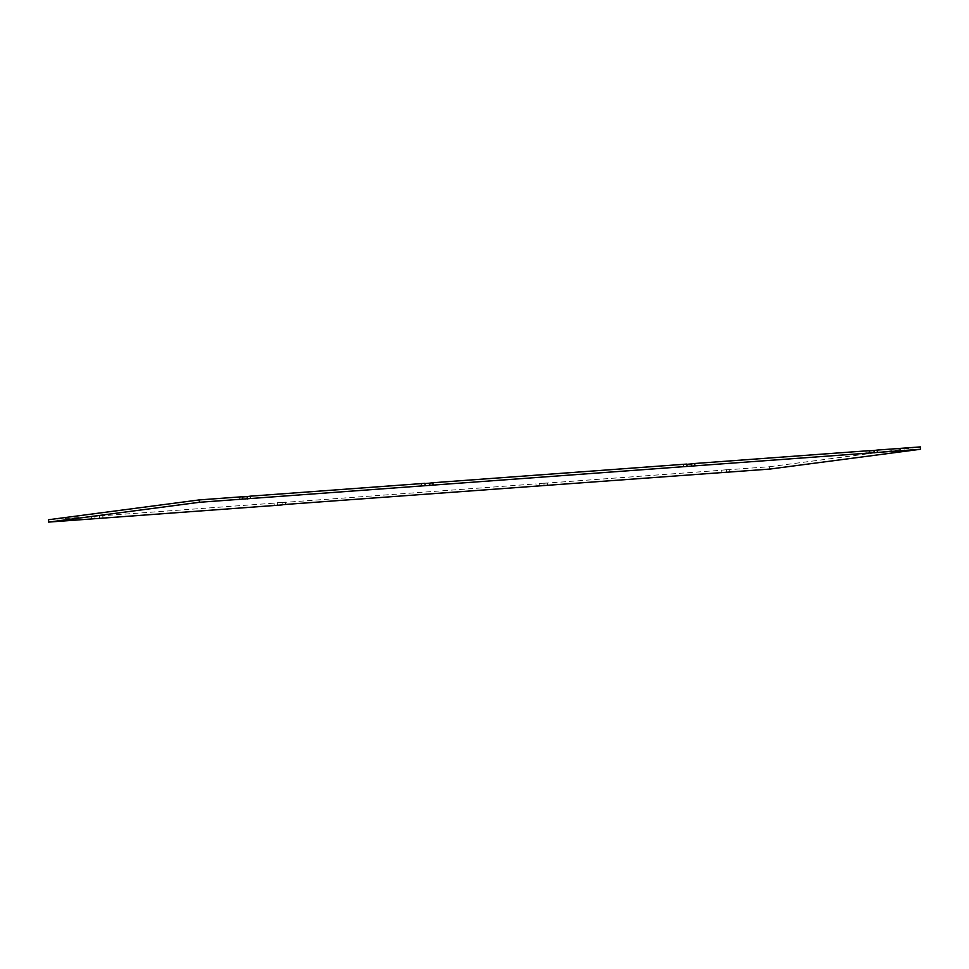 <?xml version="1.0" encoding="UTF-8"?>
<svg xmlns="http://www.w3.org/2000/svg" width="969" height="969" viewBox="0 0 969 969"><rect width="100%" height="100%" fill="white"/><g stroke="black" fill="none" stroke-linecap="round" stroke-linejoin="round"><path stroke-width="0.73" stroke-dasharray="4.84 3.63" d="M282.197 504.679L282.027 502.572L285.37 502.124L277.316 502.729L274.094 503.153L274.275 505.503M282.027 502.572L535.954 483.894L536.136 486.256M544.057 485.421L543.888 483.313L547.243 482.865L535.954 483.894M543.888 483.313L718.465 470.474L718.647 472.836M726.568 472.012L726.399 469.892L729.754 469.444L718.465 470.474M726.399 469.892L769.543 466.719L769.725 469.081M769.543 466.719L920.368 446.903M866.262 453.444L865.947 451.106L869.314 450.9M866.08 451.082L869.302 450.658M683.739 466.852L683.448 464.526L686.803 464.321M683.557 464.502L686.791 464.078M421.878 486.111L421.576 483.773L424.943 483.579M421.697 483.749L424.931 483.337M239.379 499.532L239.064 497.194L242.432 496.988M239.198 497.17L242.42 496.746M48.45 519.735L91.583 516.574L91.764 518.924M99.686 518.1L99.516 515.98L102.871 515.544L91.583 516.574M99.516 515.98L274.094 503.153M277.316 502.729L277.497 505.079M285.431 504.474L285.249 502.148M539.37 485.832L539.188 483.47M547.303 485.215L547.122 482.889M721.869 472.412L721.687 470.05M729.802 471.794L729.621 469.468M94.986 518.5L94.805 516.15M102.92 517.894L102.738 515.556M285.37 502.124L285.552 504.474M547.243 482.865L547.424 485.227M729.754 469.444L729.936 471.806M865.947 451.106L866.129 453.456M683.448 464.526L683.629 466.876M421.576 483.773L421.757 486.135M239.064 497.194L239.246 499.556M102.871 515.544L103.053 517.894"/><path stroke-width="1.45" d="M282.209 504.922L48.632 522.097L199.457 502.281L920.55 449.265L769.725 469.081L282.197 504.679M877.417 452.426L877.236 450.076L920.368 446.903L920.55 449.265M877.236 450.076L874.014 450.5L874.195 452.85M869.314 450.9L874.014 450.5M694.906 465.847L694.725 463.497L869.302 450.658L869.484 453.02M694.725 463.497L691.491 463.921L691.672 466.271M686.803 464.321L691.491 463.921M433.046 485.106L432.864 482.744L686.791 464.078L686.973 466.428M432.864 482.744L429.642 483.168L429.824 485.53M424.943 483.579L429.642 483.168M250.535 498.526L250.353 496.164L424.931 483.337L425.112 485.687M250.353 496.164L247.131 496.588L247.313 498.95M242.432 496.988L247.131 496.588M199.457 502.281L199.275 499.919L242.42 496.746L242.601 499.108M199.275 499.919L48.45 519.735L48.632 522.097"/></g></svg>

